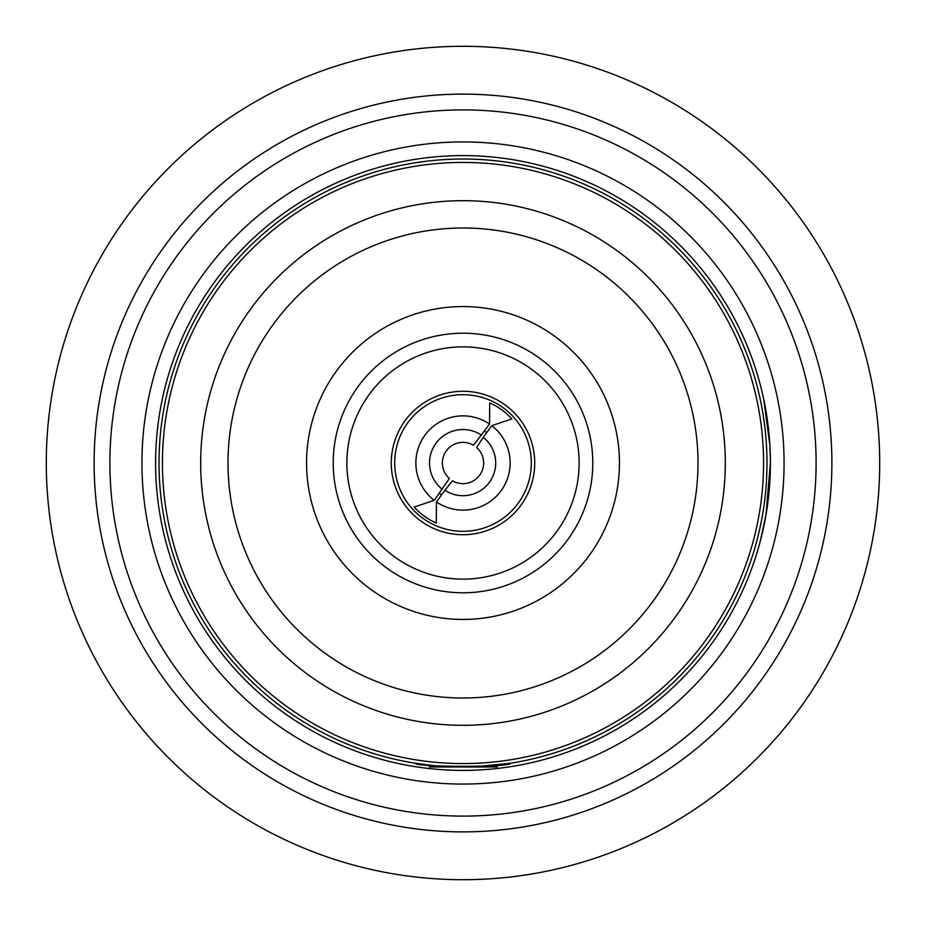 <?xml version="1.0" encoding="UTF-8"?>
<svg xmlns="http://www.w3.org/2000/svg" width="926" height="926" viewBox="0 0 926 926"><rect width="100%" height="100%" fill="white"/><g stroke="black" fill="none" stroke-linecap="round" stroke-linejoin="round"><path stroke-width="1.39" d="M557.105 394.951A116.132 116.132 0 0 0 394.951 368.895A116.132 116.132 0 0 0 368.895 531.049A116.132 116.132 0 0 0 531.049 557.105A116.132 116.132 0 0 0 557.105 394.951M357.83 539.059A129.79 129.79 0 0 1 386.941 357.83A129.79 129.79 0 0 1 568.17 386.941A129.79 129.79 0 0 1 539.059 568.17A129.79 129.79 0 0 1 357.83 539.059M521.118 420.971A71.73 71.73 0 0 1 505.029 521.118A71.73 71.73 0 0 1 404.882 505.029A71.73 71.73 0 0 1 420.971 404.882A71.73 71.73 0 0 1 521.118 420.971M441.54 494.901A38.441 38.441 0 0 1 439.329 493.303M489.565 424.062L473.522 445.279A20.604 20.604 0 0 0 449.423 478.499L434.225 500.329A47.133 47.133 0 0 1 424.849 435.324A47.133 47.133 0 0 1 489.565 424.062L489.715 402.903A65.769 65.769 0 0 1 511.835 418.946L491.775 425.671A47.133 47.133 0 0 1 501.151 490.676A47.133 47.133 0 0 1 436.435 501.938L436.285 523.097A65.769 65.769 0 0 1 414.165 507.054L434.225 500.329M444.92 490.248L452.478 480.779A20.661 20.661 0 0 0 476.635 447.478L483.291 437.361A32.699 32.699 0 0 1 489.472 482.203A32.699 32.699 0 0 1 444.92 490.248L436.435 501.938M503.107 407.706A68.316 68.316 0 0 1 518.294 503.107A68.316 68.316 0 0 1 422.893 518.294A68.316 68.316 0 0 1 407.706 422.893A68.316 68.316 0 0 1 503.107 407.706M491.775 425.671L483.291 437.361M484.46 431.099A38.441 38.441 0 0 1 486.671 432.697M442.258 489.275A33.475 33.475 0 0 1 435.903 443.346A33.475 33.475 0 0 1 481.532 435.127M725.313 463A262.313 262.313 0 0 1 463 725.313A262.313 262.313 0 0 1 200.687 463A262.313 262.313 0 0 1 463 200.687A262.313 262.313 0 0 1 725.313 463M228.004 463A234.996 234.996 0 0 0 463 697.996A234.996 234.996 0 0 0 697.996 463A234.996 234.996 0 0 0 463 228.004A234.996 234.996 0 0 0 228.004 463M763.568 463A300.568 300.568 0 0 0 463 162.432A300.568 300.568 0 0 0 162.432 463A300.568 300.568 0 0 0 463 763.568A300.568 300.568 0 0 0 763.568 463M306.564 463A156.436 156.436 0 0 0 463 619.436A156.436 156.436 0 0 0 619.436 463A156.436 156.436 0 0 0 463 306.564A156.436 156.436 0 0 0 306.564 463M497.829 764.98L497.158 766.983L429.537 766.983L428.877 765.061L429.537 766.983M463 879.7A416.7 416.7 0 0 0 879.7 463A416.7 416.7 0 0 0 463 46.3A416.7 416.7 0 0 0 46.3 463A416.7 416.7 0 0 0 463 879.7A416.7 416.7 0 0 0 879.7 463A416.7 416.7 0 0 0 463 46.3M463 831.884A368.884 368.884 0 0 0 831.884 463A368.884 368.884 0 0 0 463 94.116A368.884 368.884 0 0 0 94.116 463A368.884 368.884 0 0 0 463 831.884M463 816.107A353.107 353.107 0 0 0 816.107 463A353.107 353.107 0 0 0 463 109.893A353.107 353.107 0 0 0 109.893 463A353.107 353.107 0 0 0 463 816.107M428.877 765.061L415.427 763.244C413.204 767.341 512.749 767.353 510.573 763.244L475.293 766.74M766.983 463A303.983 303.983 0 0 1 463 766.983A303.983 303.983 0 0 1 159.017 463A303.983 303.983 0 0 1 463 159.017A303.983 303.983 0 0 1 766.983 463M770.397 463A307.397 307.397 0 0 1 463 770.397A307.397 307.397 0 0 1 155.603 463A307.397 307.397 0 0 1 463 155.603A307.397 307.397 0 0 1 770.397 463L765.976 514.995L759.945 542.509M763.73 399.291L769.888 445.186L770.386 460.002L769.876 445.186M768.024 424.884L769.089 434.595M769.656 484.344L767.816 502.76M769.633 484.692L767.793 502.992M784.067 463A321.067 321.067 0 0 1 463 784.067A321.067 321.067 0 0 1 141.933 463A321.067 321.067 0 0 1 463 141.933A321.067 321.067 0 0 1 784.067 463M768.418 497.852L766.45 512.159"/></g></svg>
